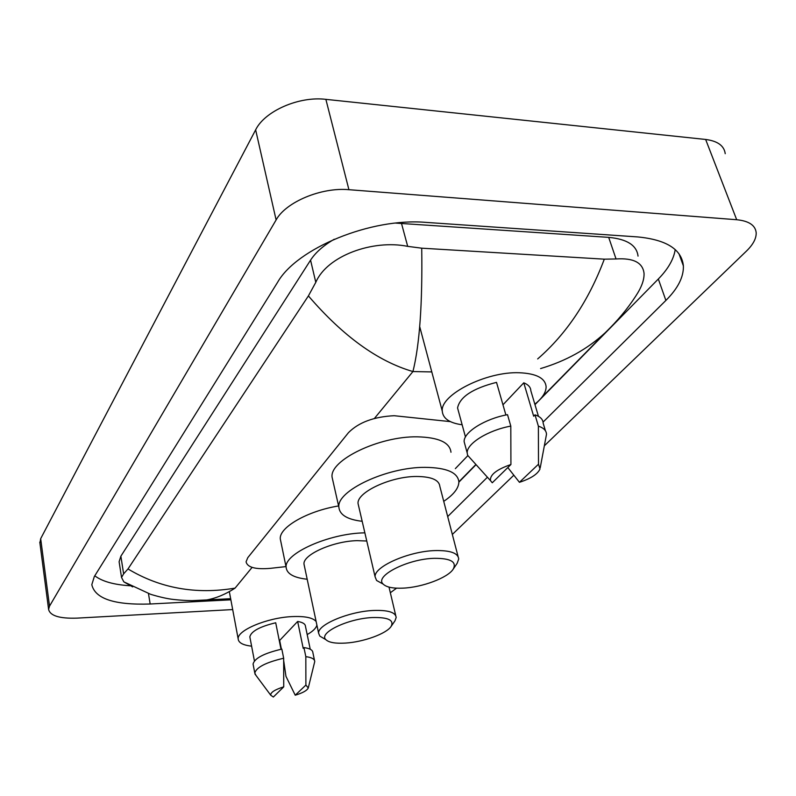 <?xml version="1.0" encoding="UTF-8"?>
<svg xmlns="http://www.w3.org/2000/svg" width="796" height="796" viewBox="0 0 796 796"><rect width="100%" height="100%" fill="white"/><g stroke="black" fill="none" stroke-linecap="round" stroke-linejoin="round"><path stroke-width="1.19" d="M450.367 421.621L394.149 415.711C373.961 416.716 358.737 422.358 348.499 432.626L247.775 557.678L246.064 561.827C247.417 567.448 255.556 569.618 270.481 568.334L285.993 566.593M455.342 468.625L467.799 455.68M39.939 543.18L40.676 538.673L255.645 129.838C264.73 111.092 298.988 96.008 325.872 99.351L705.644 139.459C717.644 141.011 724.171 145.748 725.226 153.688M232.691 609.567L76.933 618.134C59.521 618.701 50.068 615.776 48.596 609.358L49.521 606.144L276.113 219.945C285.814 202.055 321.365 187.09 348.917 189.697L736.688 219.726C748.877 220.94 755.374 225.268 756.18 232.701C756.399 238.412 753.155 244.551 746.439 251.088L544.394 445.76M396.577 588.174L390.339 592.741M513.738 475.292L452.337 534.444M543.061 422.099L665.884 300.44C677.923 288.45 683.754 276.938 683.386 265.904C681.714 249.357 666.451 239.696 637.606 236.919L426.009 222.392C371.085 217.567 296.809 248.322 277.605 282.291L94.336 576.503L91.809 584.682C95.042 598.741 114.495 605.179 150.165 604.005L230.87 599.816M447.69 516.574L487.421 477.222M94.774 575.797C102.117 581.408 113.838 584.722 129.917 585.747M534.982 404.637L658.332 279.008C668.093 269.038 673.724 259.227 675.207 249.596M458.884 482.147L476.058 464.645M334.25 239.238C323.405 245.556 315.505 252.531 310.559 260.153L120.873 556.185L119.111 561.757L119.38 563.459M638.034 256.113C636.79 245.327 627.009 239.079 608.691 237.367L395.642 223.089M537.668 358.936C566.543 333.842 588.751 300.59 604.303 259.168L616.044 258.959C633.467 257.834 642.81 262.64 644.044 273.386C644.312 279.784 641.546 287.346 635.755 296.092C627.556 308.788 617.338 321.037 605.099 332.847C587.269 349.195 565.767 361.095 540.583 368.568M132.663 586.891L123.838 581.866L121.539 577.458L123.619 573.846L127.997 568.951C160.265 588.314 195.955 594.702 235.069 588.125C225.586 594.294 216.164 598.224 206.801 599.925L191.826 600.662M604.303 259.168L421.721 248.183C422.537 303.684 419.611 344.807 412.935 371.553C377.821 361.354 342.976 336.141 308.4 295.913L127.997 568.951M308.4 295.913L315.793 282.341C327.066 255.815 372.836 239.258 407.691 246.362L421.721 248.183M613.318 324.569L541.937 397.204M462.148 424.775C449.511 423.044 442.894 418.507 442.277 411.154C440.079 394.846 486.266 371.304 519.4 372.747C536.434 373.513 545.34 378.2 546.116 386.806C546.066 392.378 542.305 398.169 534.842 404.189M502.963 404.796L523.778 382.816C528.355 384.647 530.713 387.294 530.842 390.766L538.454 416.328M523.778 382.816L533.668 416.209L535.021 414.845C540.345 416.656 543.051 419.432 543.151 423.173L545.429 430.775M538.504 464.207L540.006 468.983C537.638 474.167 530.783 478.605 519.44 482.306L538.504 464.207L538.375 426.149C543.698 427.92 546.404 430.656 546.484 434.337L540.255 467.65M519.44 482.306L507.818 467.56M535.021 414.845L538.375 426.149M505.898 415.014L496.515 382.369C472.794 388.408 459.809 396.945 457.561 407.96L458.446 411.204M492.266 482.774L490.465 480.605C489.769 474.864 496.595 469.501 510.923 464.516L492.266 482.774M471.272 459.342L467.64 455.312L467.192 452.944C466.496 443.71 488.008 430.228 510.803 426.099L507.52 414.686C484.794 418.786 463.401 432.357 464.138 441.7L465.043 445.034M510.923 464.516L510.803 426.099M251.606 646.163C242.989 645.188 238.511 642.77 238.173 638.909C236.969 630.402 267.078 617.716 291.853 616.611C304.808 616.034 312.898 617.666 316.141 621.537M295.226 695.207L305.893 685.077L308.271 687.953C307.057 690.53 302.699 692.948 295.226 695.207L285.963 676.341L283.694 660.65M281.416 649.188L279.665 640.442L297.654 621.457C302.729 622.313 305.336 623.945 305.475 626.362L310.241 649.247M297.654 621.457L303.196 648.352L303.943 647.596C309.763 648.362 312.738 650.024 312.868 652.591L314.519 660.461M303.943 647.596L305.823 656.66C311.644 657.397 314.619 659.028 314.738 661.546L308.35 687.625M305.823 656.66L305.893 685.077M280.998 649.277L275.715 622.77C259.755 626.631 251.128 631.327 249.835 636.86L250.024 637.855M316.898 625.099C316.131 628.163 312.898 631.318 307.186 634.571M273.346 697.027L270.759 695.236C270.411 692.47 274.739 689.674 283.744 686.848L273.346 697.027M256.004 675.436L254.79 673.058C256.352 667.307 265.983 662.372 283.665 658.242L281.844 649.098C264.202 653.217 254.611 658.192 253.068 664.013L253.257 665.028M283.744 686.848L283.665 658.242M402.965 588.144C392.985 588.572 386.388 587.229 383.184 584.115C373.971 576.234 407.502 558.921 434.178 558.324C450.675 558.225 457.013 561.847 453.193 569.17C447.82 577.797 422.248 587.368 402.965 588.144M382.488 583.727L376.598 580.483L375.095 576.811C373.861 566.672 408.895 551.17 435.322 550.573C450.357 550.305 458.158 553.111 458.715 558.991L457.173 563.289L453.193 569.17M458.058 556.454L439.85 486.396C439.113 479.918 431.342 476.605 416.557 476.476C390.567 476.366 356.558 492.406 358.061 503.599L358.648 506.147M362.17 521.29C347.364 519.569 339.594 514.853 338.867 507.151C336.529 490.824 386.717 467.063 425.004 467.351C446.576 467.62 457.869 472.476 458.874 481.908C458.745 488.187 453.7 494.664 443.73 501.341M332.927 480.913L332.071 477.122C329.584 460.188 379.155 436.128 417.174 436.825C438.596 437.332 449.859 442.476 450.974 452.247M345.474 643.078C335.405 643.675 328.867 642.531 325.863 639.656C318.141 632.999 347.782 618.621 372.18 617.557C388.01 617.129 394.328 620.064 391.144 626.372C386.637 633.636 363.513 642.034 345.474 643.078M324.111 638.631L319.793 636.103L318.609 633.198C317.534 624.711 348.728 611.547 373.165 610.482C387.901 609.935 395.572 612.253 396.179 617.447L394.965 620.83L391.144 626.372M366.767 541.011L357.125 540.653C333.076 541.111 302.709 554.722 303.992 564.125L304.38 565.976M307.196 579.239C293.774 577.767 286.749 573.787 286.132 567.289C284.142 553.568 328.937 533.419 364.349 532.852L364.857 532.832M280.849 541.648L280.282 538.892C279.088 527.37 307.346 511.012 338.599 505.938M431.8 371.921L412.935 371.553L374.418 418.447M235.069 588.125L252.083 567.399M49.521 606.144L40.676 538.673M736.688 219.726L705.644 139.459M348.917 189.697L325.872 99.351M276.113 219.945L255.645 129.838M148.474 593.607L150.165 604.005M658.332 279.008L665.884 300.44M608.691 237.367L616.044 258.959M120.873 556.185L123.619 573.846M310.559 260.153L315.793 282.341M401.463 223.308L407.691 246.362M48.596 609.358L39.8 542.136M678.988 253.775L683.386 265.904M119.111 561.757L121.539 577.458M536.036 403.214L534.902 404.378M475.909 464.476L458.874 481.829M230.661 598.701L206.801 599.935C197.567 601.03 186.553 600.89 173.767 599.487C167.608 598.821 159.926 597.109 150.743 594.353L123.838 581.866M442.277 411.154L419.711 326.678M465.471 436.984L457.561 407.96M490.465 480.605L467.64 455.312M467.192 452.944L464.138 441.7M238.173 638.909L229.328 591.597M254.421 660.939L249.835 636.86M270.759 695.236L254.969 674.043M254.79 673.058L253.068 664.013M383.184 584.115L376.598 580.483M375.095 576.811L358.061 503.599M338.867 507.151L332.071 477.122M325.863 639.656L319.793 636.103M318.609 633.198L303.992 564.125M286.132 567.289L280.282 538.892M395.741 615.607L389.015 587.12"/></g></svg>
